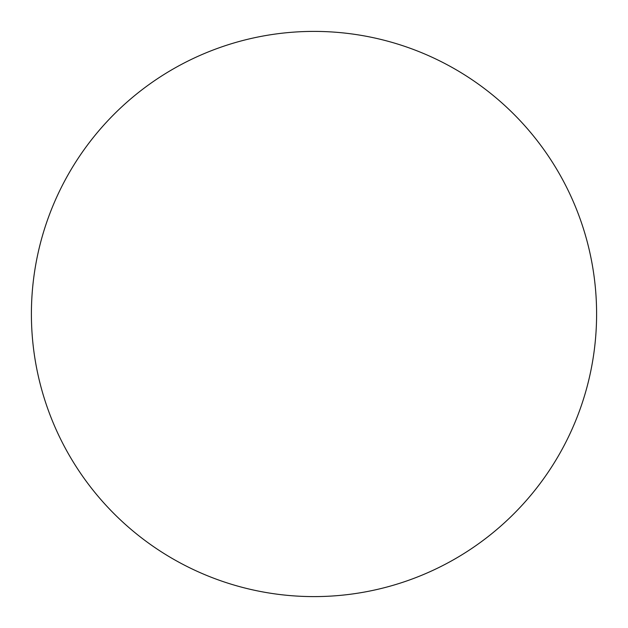 <?xml version="1.0" encoding="UTF-8"?>
<svg xmlns="http://www.w3.org/2000/svg" width="628" height="628" viewBox="0 0 628 628"><rect width="100%" height="100%" fill="white"/><g stroke="black" fill="none" stroke-linecap="round" stroke-linejoin="round"><path stroke-width="0.94" d="M31.4 314A282.6 282.6 0 0 0 314 596.6A282.6 282.6 0 0 0 596.6 314A282.6 282.6 0 0 0 314 31.4A282.6 282.6 0 0 0 31.4 314"/></g></svg>

